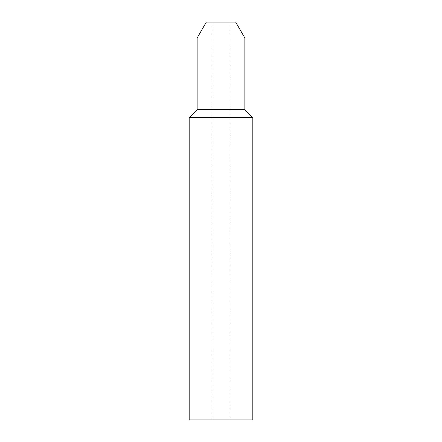 <?xml version="1.0" encoding="UTF-8"?>
<svg xmlns="http://www.w3.org/2000/svg" width="442" height="442" viewBox="0 0 442 442"><rect width="100%" height="100%" fill="white"/><g stroke="black" fill="none" stroke-linecap="round" stroke-linejoin="round"><path stroke-width="0.33" stroke-dasharray="2.21 1.66" d="M252.824 419.9L189.176 419.9M221 419.9L229.95 419.9L221 419.9M252.824 117.572L189.176 117.572M244.868 109.616L197.132 109.616M244.868 38.012L197.132 38.012M235.68 22.1L206.32 22.1M221 22.1L229.95 22.1L221 22.1M229.95 419.9L229.95 22.1M212.049 419.9L212.049 22.1"/><path stroke-width="0.66" d="M221 419.9L252.824 419.9L252.824 117.572L189.176 117.572L189.176 419.9L221 419.9M189.176 117.572L197.132 109.616L244.868 109.616L252.824 117.572M197.132 109.616L197.132 38.012L244.868 38.012L244.868 109.616M197.132 38.012L206.32 22.1L235.68 22.1L244.868 38.012"/></g></svg>
